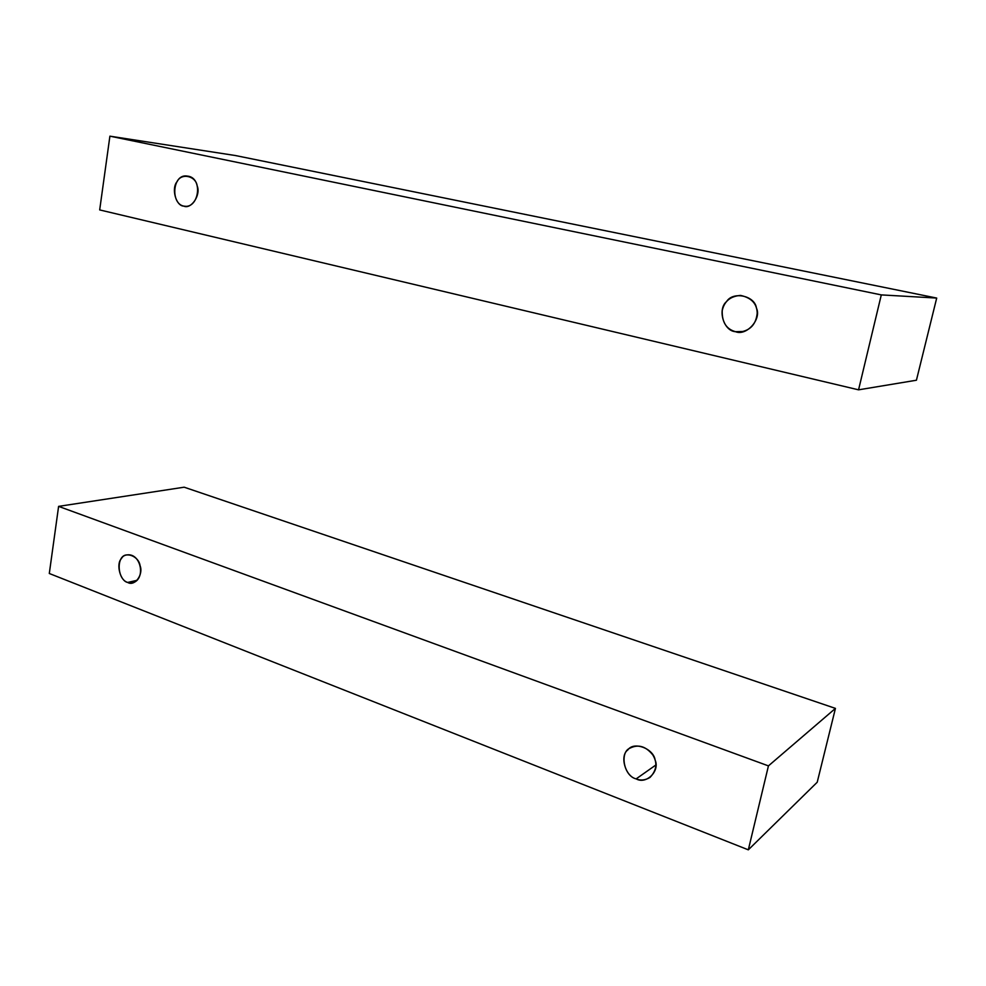 <?xml version="1.0" encoding="UTF-8"?>
<svg xmlns="http://www.w3.org/2000/svg" width="986" height="986" viewBox="0 0 986 986"><rect width="100%" height="100%" fill="white"/><g stroke="black" fill="none" stroke-linecap="round" stroke-linejoin="round"><path stroke-width="1.48" d="M655.863 765L636.155 778.878C640.58 780.764 645.189 780.296 649.984 777.461C656.713 770.349 657.65 762.844 652.818 754.943C645.879 746.291 638.299 744.011 630.079 748.115C619.541 751.924 623.583 776.044 636.155 778.878L655.863 765M137.165 580.286L127.687 582.443L132.753 582.862C146.199 578.905 140.924 552.801 126.947 554.908C116.077 555.044 116.866 579.386 127.687 582.443L137.165 580.286M49.3 573.495L58.605 506.373L184.16 487.195L835.438 708.392L768.439 765.888L748.325 849.833L817.221 782.231L835.438 708.392L817.221 782.231L748.325 849.833L49.3 573.495L748.325 849.833L768.439 765.888L835.438 708.392L184.16 487.195L58.605 506.373L768.439 765.888L58.605 506.373L49.3 573.495M127.687 582.443C120.304 581.185 115.781 563.943 121.426 558.618C125.197 550.964 138.792 556.03 140.074 565.668C143.685 574.567 134.614 586.769 127.687 582.443M636.155 778.878C625.334 776.623 619.381 755.633 627.922 749.865C633.776 741.115 653.644 748.497 655.135 760.132C660.102 771.138 646.187 784.745 636.155 778.878M186.046 206.345L184.912 206.308C199.221 207.849 203.116 177.603 187.5 176.112C172.414 173.129 170.208 203.695 183.803 206.123L186.046 206.345M743.801 331.481L735.47 331.678L739.648 332.097C750.235 330.63 756.077 324.295 757.211 313.104C756.977 303.688 751.443 297.784 740.585 295.418C730.392 296.194 724.266 301.272 722.208 310.664C721.912 322.151 726.325 329.151 735.47 331.678L743.801 331.481M99.685 209.919L109.902 136.167L235.444 155.541L936.7 298.068L881.299 294.9L858.559 389.827L916.425 380.226L936.7 298.068L916.425 380.226L858.559 389.827L99.685 209.919L858.559 389.827L881.299 294.9L936.7 298.068L235.444 155.541L109.902 136.167L881.299 294.9L109.902 136.167L99.685 209.919M735.47 331.678C723.588 331.074 717.192 309.271 726.596 301.543C733.079 291.03 754.869 295.652 756.435 308.063C761.833 319.181 746.451 336.349 735.47 331.678M183.803 206.123C175.865 206.037 171.071 188.252 177.172 181.56C181.251 172.661 195.857 175.767 197.188 185.935C201.045 194.908 191.235 209.587 183.803 206.123"/></g></svg>
